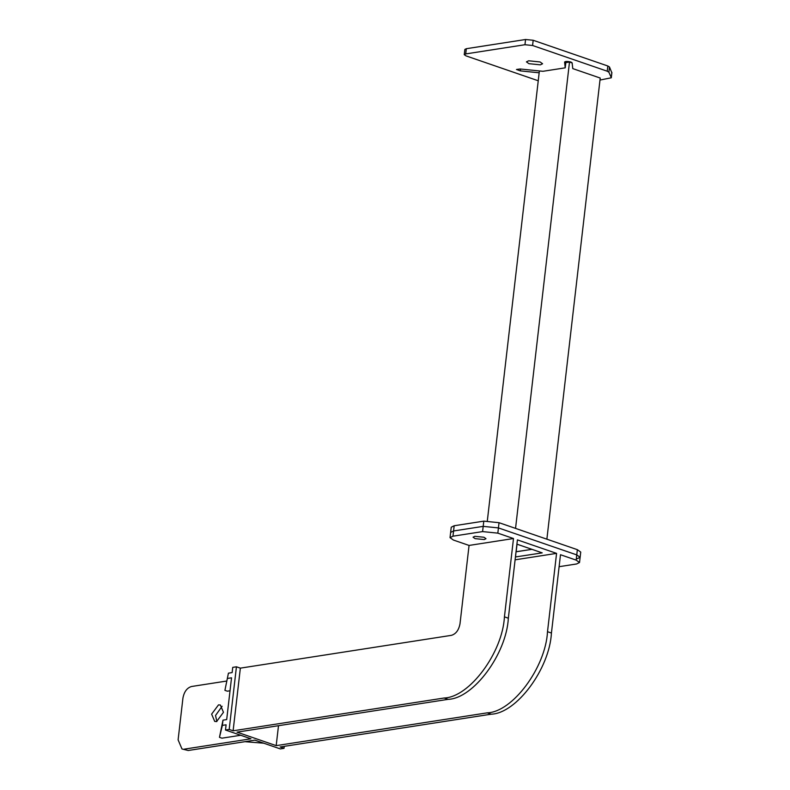 <?xml version="1.0" encoding="UTF-8"?>
<svg xmlns="http://www.w3.org/2000/svg" width="790" height="790" viewBox="0 0 790 790"><rect width="100%" height="100%" fill="white"/><g stroke="black" fill="none" stroke-linecap="round" stroke-linejoin="round"><path stroke-width="1.19" d="M475.086 538.632L473.062 537.19L474.829 536.321L483.974 537.249L485.998 538.691L484.231 539.56L475.086 538.632M216.875 721.517L215.532 715.493L222.128 706.27M211.621 714.14L214.722 721.428L216.578 721.576L223.471 712.304L220.37 705.016L218.514 704.868L211.621 714.14M559.103 566.687L576.582 563.971L579.524 562.519L576.157 560.12L560.495 554.728L551.43 633.037C549.563 668.844 516.403 713.479 491.143 714.19L280.104 746.985L284.015 748.337L280.322 748.91L254.864 740.141L188.218 750.5L181.977 748.96L178.106 739.855L182.934 698.093C184.139 691.724 187.003 687.853 191.545 686.5L226.503 681.069M181.977 748.96L188.218 750.5M230.028 690.776L227.362 691.191L224.913 690.342L228.429 673.169L232.132 672.596L232.734 667.372L236.437 666.8L240.358 668.143L451.386 635.348C455.929 633.995 458.802 630.124 460.007 623.754L469.062 545.436L513.49 538.533L504.435 616.852C502.568 652.659 469.408 697.284 444.138 698.005L233.109 730.799L229.189 729.447L225.486 730.019L250.944 738.798L184.297 749.147M240.683 735.263L221.931 738.176L219.472 737.327L222.385 725.378L226.088 724.805L225.486 730.019M219.472 737.327L222.987 720.154L226.691 719.581L231.529 677.81L227.826 678.393M556.575 553.375L517.411 539.886L508.345 618.205C506.479 654.001 473.329 698.637 448.058 699.348L237.02 732.142L276.184 745.642L487.223 712.847C512.493 712.126 545.643 667.501 547.51 631.694L556.575 553.375L515.1 559.824M276.184 745.642L278.495 725.704M233.109 730.799L240.358 668.143M284.015 748.337L284.252 746.343M229.189 729.447L236.437 666.8M222.987 720.154L222.385 725.378M469.062 545.436L453.401 540.044L450.033 537.644L452.966 536.193L482.591 531.591L483.194 526.367L498.431 527.918L576.759 554.896L580.127 557.296L576.759 554.896L577.362 549.682L580.739 552.082L579.524 562.519M450.033 537.644L450.636 532.42L453.579 530.969L450.636 532.42L451.238 527.207L454.181 525.745L483.796 521.143L499.033 522.694L497.828 533.141L513.49 538.533M516.917 544.152L542.207 552.872L515.436 556.97M454.181 525.745L453.579 530.969L483.194 526.367L483.796 521.143M517.035 544.192L516.156 551.785L531.947 549.336L516.038 551.746L515.544 557.009M497.828 533.141L482.591 531.591M224.913 690.342L228.429 673.169M263.702 743.193L244.89 741.692M540.054 61.956L542.582 63.753L540.38 64.839L528.945 63.684L526.426 61.877L528.629 60.791L540.054 61.956M539.165 72.799L520.343 70.883L516.462 69.49L520.126 68.977L542.937 71.297L565.225 67.831L564.593 62.015M564.603 61.966L564.593 62.064C565.512 61.265 567.635 61.255 570.953 62.045L572.128 62.835L572.77 68.602L600.222 78.052L546.877 539.175M499.033 522.694L577.362 549.682M577.194 558.747L580.127 557.296M452.966 536.193L453.579 530.969L483.194 526.367L498.431 527.918L576.759 554.896L576.157 560.12M572.148 62.953L569.501 62.045L515.544 528.382M539.382 70.932L487.321 520.916M569.501 62.045L565.837 62.608L565.225 67.831M565.837 62.608L565.709 61.492M466.327 48.704L465.715 53.927L464.244 54.648L464.856 49.434L466.327 48.704L525.557 39.5L533.181 40.27L607.836 65.995L609.485 66.992L611.815 72.759M609.485 66.992L608.883 72.216L611.263 77.598L611.865 72.374M608.883 72.216L607.224 71.209L607.836 65.995M533.181 40.27L532.579 45.494L607.224 71.209M532.579 45.494L524.955 44.724L525.557 39.5M465.715 53.927L524.955 44.724M464.244 54.648L465.932 55.853L538.247 80.768M611.894 72.571L611.292 77.795L599.995 80.047M487.223 712.847L491.143 714.19M547.51 631.694L551.43 633.037M444.138 698.005L448.058 699.348M504.435 616.852L508.345 618.205M520.561 69.016L520.343 70.883"/></g></svg>
